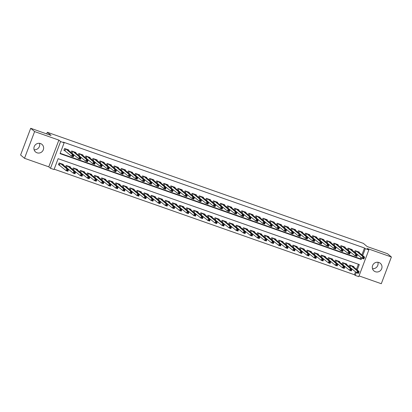 <?xml version="1.0" encoding="UTF-8"?>
<svg xmlns="http://www.w3.org/2000/svg" width="412" height="412" viewBox="0 0 412 412"><rect width="100%" height="100%" fill="white"/><g stroke="black" fill="none" stroke-linecap="round" stroke-linejoin="round"><path stroke-width="0.62" d="M39.521 143.325A4.959 4.784 -49.9 0 1 34.108 149.736M37.023 152.8A4.959 4.784 130.1 0 0 41.967 144.385A4.959 4.784 130.1 0 0 34.608 145.802A4.959 4.784 130.1 0 0 37.023 152.8M377.892 262.264A4.959 4.784 -49.9 0 1 372.479 268.676M375.394 271.74A4.959 4.784 130.1 0 0 380.338 263.325A4.959 4.784 130.1 0 0 372.978 264.741A4.959 4.784 130.1 0 0 375.394 271.74M357.245 269.999L359.3 264.556L58.133 158.692L54.039 169.528L50.496 168.281L60.595 141.558L64.138 142.804L60.044 153.64L361.211 259.503L361.772 258.02M48.776 166.834L58.875 140.111L34.608 131.577L30.699 128.281L20.6 155.005L24.509 158.301L48.776 166.834L50.496 168.281M359.032 275.891L381.301 283.719L391.4 256.995L367.128 248.462L368.848 249.914L358.749 276.637L355.206 275.391L356.313 272.466M54.168 169.188L354.428 274.732L355.206 275.391M34.608 131.577L24.509 158.301M30.699 128.281L51.073 135.445L47.318 132.283L363.369 243.374L367.118 246.536L387.491 253.699L391.4 256.995M68.644 150.462L68.819 149.999L64.566 148.505L63.886 150.308L65.127 150.746M75.731 152.95L75.906 152.486L71.652 150.993L71.08 152.512M82.817 155.442L82.992 154.979L78.738 153.485L78.167 155.005M89.904 157.935L90.079 157.472L85.825 155.978L85.253 157.497M96.99 160.423L97.165 159.959L92.911 158.465L92.34 159.985M104.076 162.915L104.251 162.452L99.998 160.958L99.426 162.477M111.163 165.408L111.338 164.944L107.084 163.451L106.512 164.97M118.249 167.895L118.424 167.432L114.17 165.938L113.599 167.457M125.336 170.388L125.511 169.924L121.257 168.431L120.685 169.95M132.422 172.88L132.597 172.417L128.343 170.923L127.772 172.443M139.508 175.368L139.683 174.904L135.43 173.411L134.858 174.93M146.595 177.86L146.77 177.397L142.516 175.903L141.944 177.423M153.681 180.353L153.856 179.889L149.602 178.396L149.031 179.915M160.768 182.84L160.943 182.377L156.689 180.883L156.117 182.403M167.854 185.333L168.029 184.87L163.775 183.376L163.198 184.895M174.94 187.826L175.115 187.362L170.862 185.869L170.285 187.388M182.027 190.313L182.202 189.85L177.948 188.356L177.371 189.875M189.113 192.806L189.288 192.342L185.034 190.849L184.458 192.368M196.2 195.298L196.37 194.835L192.121 193.341L191.544 194.861M203.286 197.786L203.456 197.322L199.207 195.829L198.63 197.348M210.372 200.278L210.542 199.815L206.294 198.321L205.717 199.841M217.454 202.771L217.629 202.307L213.38 200.814L212.803 202.333M224.54 205.258L224.715 204.795L220.466 203.301L219.89 204.821M231.626 207.751L231.802 207.287L227.553 205.794L226.976 207.313M238.713 210.244L238.888 209.78L234.639 208.287L234.062 209.806M245.799 212.731L245.974 212.268L241.726 210.774L241.149 212.293M252.886 215.224L253.061 214.76L248.812 213.267L248.235 214.786M259.972 217.716L260.147 217.253L255.898 215.759L255.322 217.278M267.058 220.204L267.233 219.74L262.985 218.247L262.408 219.766M274.145 222.696L274.32 222.233L270.071 220.739L269.494 222.259M281.231 225.189L281.406 224.725L277.158 223.232L276.581 224.751M288.318 227.676L288.493 227.213L284.244 225.719L283.667 227.239M295.404 230.169L295.579 229.705L291.33 228.212L290.754 229.731M302.49 232.662L302.666 232.198L298.417 230.705L297.84 232.224M309.577 235.149L309.752 234.685L305.503 233.192L304.926 234.711M316.663 237.642L316.838 237.178L312.59 235.685L312.013 237.204M323.75 240.134L323.925 239.671L319.676 238.177L319.099 239.696M330.836 242.622L331.011 242.158L326.757 240.665L326.186 242.184M337.922 245.114L338.098 244.651L333.844 243.157L333.272 244.677M345.009 247.607L345.184 247.143L340.93 245.65L340.358 247.169M352.095 250.094L352.27 249.631L348.016 248.137L347.445 249.657M349.731 267.151L350.205 267.316M342.645 264.659L343.119 264.823M335.559 262.166L336.032 262.336M328.472 259.678L328.946 259.843M321.386 257.186L321.86 257.351M314.299 254.693L314.773 254.863M307.213 252.206L307.687 252.371M300.127 249.713L300.6 249.878M293.04 247.221L293.514 247.391M285.954 244.733L286.428 244.898M278.867 242.241L279.341 242.405M271.781 239.748L272.255 239.918M264.695 237.261L265.168 237.425M257.608 234.768L258.082 234.933M250.522 232.275L250.996 232.445M243.435 229.788L243.909 229.953M236.349 227.295L236.823 227.46M229.263 224.803L229.736 224.973M222.176 222.315L222.65 222.48M215.09 219.823L215.564 219.987M208.003 217.33L208.477 217.5M200.917 214.843L201.391 215.007M193.831 212.35L194.304 212.515M186.744 209.857L187.218 210.027M179.658 207.37L180.132 207.535M172.571 204.877L173.045 205.042M165.485 202.385L165.959 202.555M158.399 199.897L158.872 200.062M151.312 197.405L151.786 197.569M144.231 194.912L144.7 195.082M137.145 192.425L137.618 192.589M130.058 189.932L130.532 190.097M122.972 187.439L123.445 187.609M115.885 184.952L116.359 185.117M108.799 182.459L109.273 182.624M101.713 179.967L102.186 180.137M94.626 177.479L95.1 177.644M87.54 174.987L88.014 175.152M80.453 172.494L80.927 172.664M73.367 170.007L73.841 170.171M66.28 167.514L66.754 167.679M354.428 274.732L355.53 271.807M356.462 269.34L358.394 264.236M353.723 267.033L353.898 266.569L349.649 265.076L349.072 266.595M346.636 264.54L346.811 264.077L342.563 262.583L341.986 264.102M339.55 262.047L339.725 261.589L335.476 260.09L334.899 261.61M332.463 259.56L332.639 259.096L328.39 257.603L327.813 259.122M325.377 257.067L325.552 256.604L321.303 255.11L320.727 256.63M318.291 254.575L318.466 254.116L314.217 252.618L313.64 254.137M311.204 252.087L311.379 251.624L307.131 250.13L306.554 251.65M304.118 249.595L304.293 249.131L300.044 247.638L299.467 249.157M297.031 247.102L297.207 246.644L292.958 245.145L292.381 246.664M289.945 244.615L290.12 244.151L285.871 242.658L285.295 244.177M282.859 242.122L283.034 241.659L278.785 240.165L278.208 241.684M275.772 239.63L275.947 239.171L271.699 237.673L271.122 239.192M268.686 237.142L268.861 236.679L264.612 235.185L264.035 236.704M261.599 234.649L261.774 234.186L257.526 232.692L256.949 234.212M254.513 232.157L254.688 231.698L250.439 230.2L249.863 231.719M247.432 229.669L247.602 229.206L243.353 227.712L242.776 229.232M240.345 227.177L240.515 226.713L236.267 225.22L235.69 226.739M233.259 224.684L233.429 224.226L229.18 222.727L228.603 224.246M226.173 222.197L226.348 221.733L222.094 220.24L221.517 221.759M219.086 219.704L219.261 219.241L215.007 217.747L214.431 219.266M212 217.212L212.175 216.753L207.921 215.255L207.344 216.774M204.913 214.724L205.088 214.261L200.835 212.767L200.258 214.286M197.827 212.232L198.002 211.768L193.748 210.275L193.177 211.794M190.741 209.739L190.916 209.281L186.662 207.782L186.09 209.301M183.654 207.251L183.829 206.788L179.575 205.294L179.004 206.814M176.568 204.759L176.743 204.295L172.489 202.802L171.917 204.321M169.481 202.266L169.656 201.808L165.403 200.309L164.831 201.828M162.395 199.779L162.57 199.315L158.316 197.822L157.745 199.341M155.309 197.286L155.484 196.823L151.23 195.329L150.658 196.848M148.222 194.794L148.397 194.335L144.143 192.837L143.572 194.356M141.136 192.306L141.311 191.843L137.057 190.349L136.485 191.868M134.049 189.814L134.224 189.35L129.971 187.857L129.399 189.376M126.963 187.321L127.138 186.863L122.884 185.364L122.312 186.883M119.877 184.833L120.052 184.37L115.798 182.877L115.226 184.396M112.79 182.341L112.965 181.877L108.711 180.384L108.14 181.903M105.704 179.848L105.879 179.39L101.625 177.891L101.053 179.411M98.617 177.361L98.792 176.897L94.539 175.404L93.967 176.923M91.531 174.868L91.706 174.405L87.452 172.911L86.88 174.43M84.445 172.376L84.62 171.917L80.366 170.419L79.794 171.938M77.358 169.888L77.533 169.425L73.279 167.931L72.708 169.45M70.272 167.396L70.447 166.932L66.193 165.439L65.621 166.958M63.185 164.903L63.36 164.445L59.107 162.946L58.427 164.754L59.668 165.191M361.921 254.894L364.522 248.009L63.355 142.145L64.138 142.804M60.173 153.3L360.428 258.844L360.989 257.361M359.182 252.587L359.357 252.123L355.103 250.63L354.531 252.149M355.19 252.705L355.664 252.87M348.104 250.213L348.578 250.378M341.018 247.72L341.491 247.89M333.931 245.233L334.405 245.398M326.845 242.74L327.319 242.905M319.758 240.248L320.232 240.417M312.672 237.76L313.146 237.925M305.586 235.267L306.059 235.432M298.499 232.775L298.973 232.945M291.413 230.287L291.887 230.452M284.326 227.795L284.8 227.96M277.24 225.302L277.714 225.472M270.154 222.815L270.627 222.98M263.067 220.322L263.541 220.487M255.981 217.83L256.455 218M248.894 215.342L249.368 215.507M241.808 212.85L242.282 213.014M234.722 210.357L235.195 210.527M227.635 207.869L228.109 208.034M220.549 205.377L221.023 205.542M213.462 202.884L213.936 203.054M206.376 200.397L206.85 200.562M199.29 197.904L199.763 198.069M192.203 195.412L192.677 195.582M185.117 192.924L185.591 193.089M178.03 190.432L178.504 190.596M170.944 187.939L171.418 188.109M163.858 185.452L164.331 185.616M156.771 182.959L157.245 183.124M149.685 180.466L150.159 180.636M142.598 177.979L143.072 178.144M135.512 175.486L135.986 175.651M128.426 172.994L128.899 173.164M121.339 170.506L121.813 170.671M114.253 168.014L114.727 168.178M107.171 165.521L107.64 165.691M100.085 163.034L100.559 163.198M92.999 160.541L93.472 160.706M85.912 158.048L86.386 158.218M78.826 155.561L79.3 155.726M71.74 153.068L72.213 153.233M47.318 132.283L46.705 133.91M58.875 140.111L60.595 141.558M364.522 248.009L365.305 248.668L368.848 249.914M362.704 255.553L365.305 248.668M360.428 258.844L361.211 259.503M363.348 257.423L363.075 258.144L363.781 258.391L364.053 257.67L363.348 257.423L362.817 256.522L364.589 257.145L363.904 258.952L362.133 258.329L362.817 256.522L356.344 251.062M358.116 251.686L364.589 257.145L364.053 257.67M363.075 258.144L362.133 258.329L354.773 252.355M363.781 258.391L363.904 258.952M358.594 272.116L357.889 271.868L357.616 272.589L358.322 272.837L359.13 271.59L358.445 273.398L356.674 272.775L357.358 270.967L359.13 271.59L352.657 266.131M349.314 266.801L356.674 272.775L357.616 272.589M350.885 265.508L357.358 270.967L357.889 271.868M358.445 273.398L358.322 272.837M356.262 254.93L355.989 255.651L356.694 255.904L356.967 255.183L356.262 254.93L355.731 254.029L357.503 254.652L356.818 256.46L355.046 255.837L355.731 254.029L349.258 248.575M351.029 249.198L357.503 254.652L356.967 255.183M355.989 255.651L355.046 255.837L347.687 249.863M356.694 255.904L356.818 256.46M349.175 252.443L348.902 253.164L349.608 253.411L349.881 252.69L349.175 252.443L348.645 251.541L350.416 252.165L349.731 253.967L347.96 253.344L348.645 251.541L342.171 246.082M343.943 246.706L350.416 252.165L349.881 252.69M348.902 253.164L347.96 253.344L340.6 247.37M349.608 253.411L349.731 253.967M342.089 249.95L341.816 250.671L342.521 250.918L342.794 250.197L342.089 249.95L341.558 249.049L343.33 249.672L342.645 251.48L340.873 250.857L341.558 249.049L335.085 243.59M336.856 244.213L343.33 249.672L342.794 250.197M341.816 250.671L340.873 250.857L333.514 244.882M342.521 250.918L342.645 251.48M335.002 247.458L334.729 248.178L335.435 248.431L335.708 247.71L335.002 247.458L334.472 246.556L336.243 247.179L335.559 248.987L333.787 248.364L334.472 246.556L327.998 241.102M329.77 241.726L336.243 247.179L335.708 247.71M334.729 248.178L333.787 248.364L326.428 242.39M335.435 248.431L335.559 248.987M351.508 269.623L350.803 269.376L350.53 270.097L351.235 270.349L352.044 269.098L351.359 270.905L349.587 270.282L350.272 268.475L352.044 269.098L345.57 263.644M342.228 264.308L349.587 270.282L350.53 270.097M343.799 263.021L350.272 268.475L350.803 269.376M351.359 270.905L351.235 270.349M344.422 267.136L343.716 266.883L343.443 267.609L344.149 267.857L344.957 266.61L344.272 268.413L342.501 267.79L343.186 265.987L344.957 266.61L338.484 261.151M335.141 261.816L342.501 267.79L343.443 267.609M336.712 260.528L343.186 265.987L343.716 266.883M344.272 268.413L344.149 267.857M337.335 264.643L336.63 264.396L336.357 265.117L337.062 265.364L337.871 264.118L337.186 265.925L335.414 265.302L336.099 263.495L337.871 264.118L331.397 258.659M328.055 259.328L335.414 265.302L336.357 265.117M329.626 258.036L336.099 263.495L336.63 264.396M337.186 265.925L337.062 265.364M330.249 262.15L329.543 261.903L329.27 262.624L329.976 262.877L330.784 261.625L330.1 263.433L328.328 262.81L329.013 261.002L330.784 261.625L324.311 256.171M320.969 256.836L328.328 262.81L329.27 262.624M322.539 255.548L329.013 261.002L329.543 261.903M330.1 263.433L329.976 262.877M327.916 244.97L327.643 245.691L328.349 245.938L328.622 245.217L327.916 244.97L327.386 244.069L329.157 244.692L328.472 246.494L326.701 245.871L327.386 244.069L320.912 238.61M322.684 239.233L329.157 244.692L328.622 245.217M327.643 245.691L326.701 245.871L319.341 239.897M328.349 245.938L328.472 246.494M323.163 259.663L322.457 259.411L322.184 260.137L322.89 260.384L323.698 259.138L323.013 260.94L321.242 260.317L321.927 258.515L323.698 259.138L317.225 253.679M313.882 254.343L321.242 260.317L322.184 260.137M315.453 253.056L321.927 258.515L322.457 259.411M323.013 260.94L322.89 260.384M320.83 242.477L320.557 243.198L321.262 243.446L321.535 242.725L320.83 242.477L320.299 241.576L322.071 242.199L321.386 244.007L319.614 243.384L320.299 241.576L313.826 236.117M315.597 236.74L322.071 242.199L321.535 242.725M320.557 243.198L319.614 243.384L312.255 237.41M321.262 243.446L321.386 244.007M316.076 257.17L315.371 256.923L315.098 257.644L315.803 257.891L316.612 256.645L315.927 258.453L314.155 257.83L314.84 256.022L316.612 256.645L310.138 251.186M306.796 251.856L314.155 257.83L315.098 257.644M308.367 250.563L314.84 256.022L315.371 256.923M315.927 258.453L315.803 257.891M313.743 239.985L313.47 240.706L314.176 240.958L314.449 240.237L313.743 239.985L313.213 239.084L314.984 239.707L314.299 241.514L312.528 240.891L313.213 239.084L306.739 233.63M308.511 234.253L314.984 239.707L314.449 240.237M313.47 240.706L312.528 240.891L305.168 234.917M314.176 240.958L314.299 241.514M308.99 254.678L308.284 254.431L308.011 255.152L308.717 255.404L309.525 254.153L308.84 255.96L307.069 255.337L307.754 253.529L309.525 254.153L303.052 248.699M299.709 249.363L307.069 255.337L308.011 255.152M301.28 248.076L307.754 253.529L308.284 254.431M308.84 255.96L308.717 255.404M306.657 237.497L306.384 238.218L307.089 238.466L307.362 237.745L306.657 237.497L306.126 236.596L307.898 237.219L307.213 239.022L305.441 238.399L306.126 236.596L299.653 231.137M301.424 231.76L307.898 237.219L307.362 237.745M306.384 238.218L305.441 238.399L298.082 232.425M307.089 238.466L307.213 239.022M301.908 252.19L301.198 251.938L300.925 252.664L301.636 252.911L302.439 251.665L301.759 253.468L299.988 252.844L300.667 251.042L302.439 251.665L295.971 246.206M292.623 246.87L299.988 252.844L300.925 252.664M294.199 245.583L300.667 251.042L301.198 251.938M301.759 253.468L301.636 252.911M299.57 235.005L299.297 235.726L300.003 235.973L300.276 235.252L299.57 235.005L299.04 234.104L300.812 234.727L300.127 236.534L298.355 235.911L299.04 234.104L292.566 228.645M294.338 229.268L300.812 234.727L300.276 235.252M299.297 235.726L298.355 235.911L290.996 229.937M300.003 235.973L300.127 236.534M294.822 249.698L294.111 249.451L293.838 250.172L294.549 250.419L295.353 249.172L294.673 250.98L292.901 250.357L293.581 248.549L295.353 249.172L288.884 243.713M285.542 244.383L292.901 250.357L293.838 250.172M287.113 243.09L293.581 248.549L294.111 249.451M294.673 250.98L294.549 250.419M292.484 232.512L292.211 233.233L292.917 233.486L293.19 232.765L292.484 232.512L291.954 231.611L293.725 232.234L293.04 234.042L291.269 233.419L291.954 231.611L285.48 226.157M287.252 226.78L293.725 232.234L293.19 232.765M292.211 233.233L291.269 233.419L283.909 227.445M292.917 233.486L293.04 234.042M287.736 247.205L287.025 246.958L286.752 247.679L287.463 247.931L288.266 246.68L287.586 248.488L285.815 247.864L286.494 246.057L288.266 246.68L281.798 241.226M278.455 241.89L285.815 247.864L286.752 247.679M280.026 240.603L286.494 246.057L287.025 246.958M287.586 248.488L287.463 247.931M285.398 230.025L285.125 230.746L285.83 230.993L286.103 230.272L285.398 230.025L284.867 229.124L286.639 229.747L285.954 231.549L284.182 230.926L284.867 229.124L278.394 223.665M280.165 224.288L286.639 229.747L286.103 230.272M285.125 230.746L284.182 230.926L276.823 224.952M285.83 230.993L285.954 231.549M280.649 244.718L279.939 244.465L279.666 245.192L280.376 245.439L281.18 244.192L280.5 245.995L278.728 245.372L279.408 243.569L281.18 244.192L274.711 238.733M271.369 239.398L278.728 245.372L279.666 245.192M272.94 238.11L279.408 243.569L279.939 244.465M280.5 245.995L280.376 245.439M278.311 227.532L278.038 228.253L278.744 228.5L279.017 227.779L278.311 227.532L277.781 226.631L279.552 227.254L278.867 229.062L277.096 228.439L277.781 226.631L271.307 221.172M273.079 221.795L279.552 227.254L279.017 227.779M278.038 228.253L277.096 228.439L269.736 222.465M278.744 228.5L278.867 229.062M273.563 242.225L272.852 241.978L272.579 242.699L273.29 242.946L274.093 241.7L273.413 243.507L271.642 242.884L272.322 241.077L274.093 241.7L267.625 236.241M264.283 236.91L271.642 242.884L272.579 242.699M265.853 235.618L272.322 241.077L272.852 241.978M273.413 243.507L273.29 242.946M271.225 225.04L270.952 225.761L271.657 226.013L271.93 225.292L271.225 225.04L270.694 224.138L272.466 224.761L271.781 226.569L270.009 225.946L270.694 224.138L264.221 218.684M265.992 219.308L272.466 224.761L271.93 225.292M270.952 225.761L270.009 225.946L262.65 219.972M271.657 226.013L271.781 226.569M266.476 239.733L265.766 239.485L265.493 240.206L266.204 240.459L267.007 239.207L266.327 241.015L264.556 240.392L265.235 238.584L267.007 239.207L260.538 233.753M257.196 234.418L264.556 240.392L265.493 240.206M258.767 233.13L265.235 238.584L265.766 239.485M266.327 241.015L266.204 240.459M264.138 222.552L263.865 223.273L264.576 223.52L264.849 222.799L264.138 222.552L263.608 221.651L265.38 222.274L264.7 224.077L262.928 223.453L263.608 221.651L257.139 216.192M258.911 216.815L265.38 222.274L264.849 222.799M263.865 223.273L262.928 223.453L255.564 217.479M264.576 223.52L264.7 224.077M259.39 237.245L258.679 236.993L258.406 237.719L259.117 237.966L259.921 236.72L259.241 238.522L257.469 237.899L258.149 236.097L259.921 236.72L253.452 231.261M250.11 231.925L257.469 237.899L258.406 237.719M251.68 230.638L258.149 236.097L258.679 236.993M259.241 238.522L259.117 237.966M257.052 220.06L256.779 220.78L257.49 221.028L257.763 220.307L257.052 220.06L256.522 219.158L258.293 219.781L257.613 221.589L255.842 220.966L256.522 219.158L250.053 213.699M251.825 214.322L258.293 219.781L257.763 220.307M256.779 220.78L255.842 220.966L248.482 214.992M257.49 221.028L257.613 221.589M252.304 234.752L251.593 234.505L251.32 235.226L252.031 235.473L252.834 234.227L252.154 236.035L250.383 235.412L251.062 233.604L252.834 234.227L246.366 228.768M243.023 229.438L250.383 235.412L251.32 235.226M244.594 228.145L251.062 233.604L251.593 234.505M252.154 236.035L252.031 235.473M249.966 217.567L249.693 218.288L250.403 218.54L250.676 217.819L249.966 217.567L249.435 216.666L251.207 217.289L250.527 219.096L248.755 218.473L249.435 216.666L242.967 211.212M244.738 211.835L251.207 217.289L250.676 217.819M249.693 218.288L248.755 218.473L241.396 212.499M250.403 218.54L250.527 219.096M245.217 232.26L244.507 232.013L244.234 232.734L244.944 232.986L245.748 231.735L245.068 233.542L243.296 232.919L243.976 231.111L245.748 231.735L239.279 226.281M235.937 226.945L243.296 232.919L244.234 232.734M237.508 225.658L243.976 231.111L244.507 232.013M245.068 233.542L244.944 232.986M242.879 215.079L242.606 215.8L243.317 216.048L243.59 215.327L242.879 215.079L242.349 214.178L244.12 214.801L243.441 216.604L241.669 215.981L242.349 214.178L235.88 208.719M237.652 209.342L244.12 214.801L243.59 215.327M242.606 215.8L241.669 215.981L234.31 210.007M243.317 216.048L243.441 216.604M238.131 229.772L237.42 229.52L237.147 230.246L237.858 230.493L238.661 229.247L237.982 231.05L236.21 230.426L236.89 228.624L238.661 229.247L232.193 223.788M228.851 224.452L236.21 230.426L237.147 230.246M230.421 223.165L236.89 228.624L237.42 229.52M237.982 231.05L237.858 230.493M235.793 212.587L235.52 213.308L236.231 213.555L236.503 212.834L235.793 212.587L235.262 211.686L237.034 212.309L236.354 214.116L234.583 213.493L235.262 211.686L228.794 206.227M230.565 206.85L237.034 212.309L236.503 212.834M235.52 213.308L234.583 213.493L227.223 207.519M236.231 213.555L236.354 214.116M231.044 227.28L230.334 227.033L230.061 227.754L230.772 228.001L231.575 226.755L230.895 228.562L229.124 227.939L229.803 226.131L231.575 226.755L225.107 221.296M221.764 221.965L229.124 227.939L230.061 227.754M223.335 220.672L229.803 226.131L230.334 227.033M230.895 228.562L230.772 228.001M228.706 210.094L228.433 210.815L229.144 211.068L229.417 210.347L228.706 210.094L228.176 209.193L229.948 209.816L229.268 211.624L227.496 211.001L228.176 209.193L221.708 203.739M223.479 204.362L229.948 209.816L229.417 210.347M228.433 210.815L227.496 211.001L220.137 205.027M229.144 211.068L229.268 211.624M223.958 224.787L223.247 224.54L222.974 225.261L223.685 225.513L224.488 224.262L223.809 226.07L222.037 225.446L222.717 223.639L224.488 224.262L218.02 218.808M214.678 219.472L222.037 225.446L222.974 225.261M216.249 218.185L222.717 223.639L223.247 224.54M223.809 226.07L223.685 225.513M221.62 207.607L221.347 208.328L222.058 208.575L222.331 207.854L221.62 207.607L221.09 206.706L222.861 207.329L222.181 209.131L220.41 208.508L221.09 206.706L214.621 201.247M216.393 201.87L222.861 207.329L222.331 207.854M221.347 208.328L220.41 208.508L213.05 202.534M222.058 208.575L222.181 209.131M216.872 222.3L216.161 222.047L215.888 222.774L216.599 223.021L217.402 221.774L216.722 223.577L214.951 222.954L215.631 221.151L217.402 221.774L210.934 216.315M207.591 216.98L214.951 222.954L215.888 222.774M209.162 215.692L215.631 221.151L216.161 222.047M216.722 223.577L216.599 223.021M214.534 205.114L214.261 205.835L214.971 206.082L215.244 205.361L214.534 205.114L214.003 204.213L215.775 204.836L215.095 206.644L213.323 206.021L214.003 204.213L207.535 198.754M209.306 199.377L215.775 204.836L215.244 205.361M214.261 205.835L213.323 206.021L205.964 200.047M214.971 206.082L215.095 206.644M209.785 219.807L209.075 219.56L208.802 220.281L209.512 220.528L210.316 219.282L209.636 221.09L207.864 220.466L208.544 218.659L210.316 219.282L203.847 213.823M200.505 214.492L207.864 220.466L208.802 220.281M202.076 213.2L208.544 218.659L209.075 219.56M209.636 221.09L209.512 220.528M207.447 202.622L207.174 203.343L207.885 203.595L208.158 202.874L207.447 202.622L206.917 201.72L208.688 202.344L208.008 204.151L206.237 203.528L206.917 201.72L200.448 196.267M202.22 196.89L208.688 202.344L208.158 202.874M207.174 203.343L206.237 203.528L198.878 197.554M207.885 203.595L208.008 204.151M202.699 217.315L201.988 217.067L201.715 217.788L202.426 218.041L203.229 216.789L202.55 218.597L200.778 217.974L201.458 216.166L203.229 216.789L196.761 211.335M193.419 212L200.778 217.974L201.715 217.788M194.989 210.712L201.458 216.166L201.988 217.067M202.55 218.597L202.426 218.041M200.361 200.134L200.088 200.855L200.798 201.102L201.071 200.381L200.361 200.134L199.83 199.233L201.602 199.856L200.922 201.659L199.15 201.035L199.83 199.233L193.362 193.774M195.133 194.397L201.602 199.856L201.071 200.381M200.088 200.855L199.15 201.035L191.791 195.061M200.798 201.102L200.922 201.659M195.612 214.827L194.902 214.575L194.629 215.301L195.34 215.548L196.143 214.302L195.463 216.104L193.692 215.481L194.371 213.679L196.143 214.302L189.675 208.843M186.332 209.507L193.692 215.481L194.629 215.301M187.903 208.22L194.371 213.679L194.902 214.575M195.463 216.104L195.34 215.548M193.274 197.642L193.001 198.363L193.712 198.61L193.985 197.889L193.274 197.642L192.744 196.74L194.516 197.363L193.836 199.171L192.064 198.548L192.744 196.74L186.275 191.281M188.047 191.904L194.516 197.363L193.985 197.889M193.001 198.363L192.064 198.548L184.705 192.574M193.712 198.61L193.836 199.171M188.526 212.335L187.815 212.087L187.542 212.808L188.253 213.055L189.057 211.809L188.377 213.617L186.605 212.994L187.285 211.186L189.057 211.809L182.588 206.35M179.246 207.02L186.605 212.994L187.542 212.808M180.817 205.727L187.285 211.186L187.815 212.087M188.377 213.617L188.253 213.055M186.188 195.149L185.915 195.87L186.626 196.122L186.899 195.401L186.188 195.149L185.657 194.248L187.429 194.871L186.749 196.678L184.978 196.055L185.657 194.248L179.189 188.794M180.961 189.417L187.429 194.871L186.899 195.401M185.915 195.87L184.978 196.055L177.618 190.081M186.626 196.122L186.749 196.678M179.102 192.662L178.829 193.382L179.539 193.63L179.812 192.909L179.102 192.662L178.571 191.76L180.343 192.383L179.663 194.186L177.891 193.563L178.571 191.76L172.103 186.301M173.874 186.924L180.343 192.383L179.812 192.909M178.829 193.382L177.891 193.563L170.532 187.589M179.539 193.63L179.663 194.186M172.015 190.169L171.742 190.89L172.453 191.137L172.726 190.416L172.015 190.169L171.485 189.268L173.256 189.891L172.577 191.698L170.805 191.075L171.485 189.268L165.016 183.809M166.788 184.432L173.256 189.891L172.726 190.416M171.742 190.89L170.805 191.075L163.446 185.101M172.453 191.137L172.577 191.698M181.44 209.842L180.729 209.595L180.456 210.316L181.167 210.568L181.97 209.317L181.29 211.124L179.519 210.501L180.198 208.693L181.97 209.317L175.502 203.863M172.159 204.527L179.519 210.501L180.456 210.316M173.73 203.24L180.198 208.693L180.729 209.595M181.29 211.124L181.167 210.568M174.353 207.354L173.643 207.102L173.37 207.828L174.08 208.075L174.884 206.829L174.204 208.632L172.432 208.008L173.112 206.206L174.884 206.829L168.415 201.37M165.073 202.035L172.432 208.008L173.37 207.828M166.644 200.747L173.112 206.206L173.643 207.102M174.204 208.632L174.08 208.075M167.267 204.862L166.556 204.615L166.283 205.336L166.994 205.583L167.797 204.337L167.118 206.144L165.346 205.521L166.026 203.713L167.797 204.337L161.329 198.878M157.987 199.547L165.346 205.521L166.283 205.336M159.557 198.254L166.026 203.713L166.556 204.615M167.118 206.144L166.994 205.583M164.929 187.676L164.656 188.397L165.367 188.65L165.639 187.929L164.929 187.676L164.398 186.775L166.17 187.398L165.49 189.206L163.719 188.583L164.398 186.775L157.93 181.321M159.702 181.944L166.17 187.398L165.639 187.929M164.656 188.397L163.719 188.583L156.359 182.609M165.367 188.65L165.49 189.206M160.18 202.369L159.47 202.122L159.197 202.843L159.907 203.095L160.711 201.844L160.031 203.652L158.26 203.028L158.939 201.221L160.711 201.844L154.243 196.39M150.9 197.054L158.26 203.028L159.197 202.843M152.471 195.767L158.939 201.221L159.47 202.122M160.031 203.652L159.907 203.095M157.842 185.189L157.569 185.91L158.28 186.157L158.553 185.436L157.842 185.189L157.312 184.288L159.083 184.911L158.404 186.713L156.632 186.09L157.312 184.288L150.844 178.829M152.615 179.452L159.083 184.911L158.553 185.436M157.569 185.91L156.632 186.09L149.273 180.116M158.28 186.157L158.404 186.713M153.094 199.882L152.383 199.629L152.11 200.356L152.821 200.603L153.625 199.357L152.945 201.159L151.173 200.536L151.853 198.733L153.625 199.357L147.156 193.898M143.814 194.562L151.173 200.536L152.11 200.356M145.385 193.274L151.853 198.733L152.383 199.629M152.945 201.159L152.821 200.603M150.756 182.696L150.483 183.417L151.194 183.664L151.467 182.943L150.756 182.696L150.226 181.795L151.997 182.418L151.317 184.226L149.546 183.603L150.226 181.795L143.757 176.336M145.529 176.959L151.997 182.418L151.467 182.943M150.483 183.417L149.546 183.603L142.186 177.629M151.194 183.664L151.317 184.226M146.008 197.389L145.297 197.142L145.024 197.863L145.735 198.11L146.538 196.864L145.858 198.672L144.087 198.048L144.767 196.241L146.538 196.864L140.07 191.405M136.727 192.074L144.087 198.048L145.024 197.863M138.298 190.782L144.767 196.241L145.297 197.142M145.858 198.672L145.735 198.11M143.67 180.204L143.397 180.925L144.107 181.177L144.38 180.456L143.67 180.204L143.139 179.302L144.911 179.926L144.231 181.733L142.459 181.11L143.139 179.302L136.671 173.849M138.442 174.472L144.911 179.926L144.38 180.456M143.397 180.925L142.459 181.11L135.1 175.136M144.107 181.177L144.231 181.733M138.921 194.897L138.211 194.649L137.938 195.37L138.648 195.623L139.452 194.371L138.772 196.179L137 195.556L137.68 193.748L139.452 194.371L132.983 188.917M129.641 189.582L137 195.556L137.938 195.37M131.212 188.294L137.68 193.748L138.211 194.649M138.772 196.179L138.648 195.623M136.583 177.716L136.31 178.437L137.021 178.684L137.294 177.963L136.583 177.716L136.053 176.815L137.824 177.438L137.145 179.241L135.373 178.617L136.053 176.815L129.584 171.356M131.356 171.979L137.824 177.438L137.294 177.963M136.31 178.437L135.373 178.617L128.014 172.643M137.021 178.684L137.145 179.241M131.835 192.409L131.124 192.157L130.851 192.883L131.562 193.13L132.37 191.884L131.685 193.686L129.914 193.063L130.599 191.261L132.37 191.884L125.897 186.425M122.555 187.089L129.914 193.063L130.851 192.883M124.125 185.802L130.599 191.261L131.124 192.157M131.685 193.686L131.562 193.13M129.497 175.224L129.224 175.945L129.935 176.192L130.207 175.471L129.497 175.224L128.966 174.322L130.738 174.946L130.058 176.753L128.286 176.13L128.966 174.322L122.498 168.863M124.27 169.487L130.738 174.946L130.207 175.471M129.224 175.945L128.286 176.13L120.927 170.156M129.935 176.192L130.058 176.753M124.748 189.917L124.038 189.669L123.765 190.39L124.475 190.638L125.284 189.391L124.599 191.199L122.828 190.576L123.512 188.768L125.284 189.391L118.81 183.932M115.468 184.602L122.828 190.576L123.765 190.39M117.039 183.309L123.512 188.768L124.038 189.669M124.599 191.199L124.475 190.638M122.41 172.731L122.137 173.452L122.848 173.704L123.121 172.983L122.41 172.731L121.88 171.83L123.651 172.453L122.972 174.261L121.2 173.637L121.88 171.83L115.412 166.376M117.183 166.999L123.651 172.453L123.121 172.983M122.137 173.452L121.2 173.637L113.841 167.663M122.848 173.704L122.972 174.261M117.662 187.424L116.951 187.177L116.678 187.898L117.389 188.15L118.198 186.899L117.513 188.706L115.741 188.083L116.426 186.275L118.198 186.899L111.724 181.445M108.382 182.109L115.741 188.083L116.678 187.898M109.953 180.822L116.426 186.275L116.951 187.177M117.513 188.706L117.389 188.15M115.324 170.244L115.051 170.965L115.762 171.212L116.035 170.491L115.324 170.244L114.794 169.342L116.565 169.965L115.885 171.768L114.114 171.145L114.794 169.342L108.325 163.883M110.097 164.506L116.565 169.965L116.035 170.491M115.051 170.965L114.114 171.145L106.754 165.171M115.762 171.212L115.885 171.768M110.576 184.937L109.865 184.684L109.597 185.41L110.303 185.657L111.111 184.411L110.426 186.214L108.655 185.591L109.34 183.788L111.111 184.411L104.638 178.952M101.295 179.617L108.655 185.591L109.597 185.41M102.866 178.329L109.34 183.788L109.865 184.684M110.426 186.214L110.303 185.657M108.238 167.751L107.965 168.472L108.675 168.719L108.948 167.998L108.238 167.751L107.707 166.85L109.479 167.473L108.799 169.28L107.027 168.657L107.707 166.85L101.239 161.391M103.01 162.014L109.479 167.473L108.948 167.998M107.965 168.472L107.027 168.657L99.668 162.683M108.675 168.719L108.799 169.28M103.489 182.444L102.784 182.197L102.511 182.918L103.216 183.165L104.025 181.919L103.34 183.726L101.568 183.103L102.253 181.295L104.025 181.919L97.551 176.46M94.209 177.129L101.568 183.103L102.511 182.918M95.78 175.836L102.253 181.295L102.784 182.197M103.34 183.726L103.216 183.165M101.151 165.258L100.878 165.979L101.589 166.232L101.862 165.511L101.151 165.258L100.621 164.357L102.392 164.98L101.713 166.788L99.941 166.165L100.621 164.357L94.152 158.903M95.924 159.526L102.392 164.98L101.862 165.511M100.878 165.979L99.941 166.165L92.582 160.191M101.589 166.232L101.713 166.788M96.403 179.951L95.697 179.704L95.424 180.425L96.13 180.677L96.938 179.426L96.254 181.234L94.482 180.611L95.167 178.803L96.938 179.426L90.465 173.972M87.123 174.637L94.482 180.611L95.424 180.425M88.693 173.349L95.167 178.803L95.697 179.704M96.254 181.234L96.13 180.677M94.065 162.771L93.792 163.492L94.502 163.739L94.775 163.018L94.065 162.771L93.539 161.87L95.311 162.493L94.626 164.295L92.855 163.672L93.539 161.87L87.066 156.411M88.838 157.034L95.311 162.493L94.775 163.018M93.792 163.492L92.855 163.672L85.495 157.698M94.502 163.739L94.626 164.295M89.316 177.464L88.611 177.212L88.338 177.938L89.044 178.185L89.852 176.939L89.167 178.741L87.395 178.118L88.08 176.315L89.852 176.939L83.379 171.48M80.036 172.144L87.395 178.118L88.338 177.938M81.607 170.856L88.08 176.315L88.611 177.212M89.167 178.741L89.044 178.185M86.978 160.278L86.705 160.999L87.416 161.247L87.689 160.525L86.978 160.278L86.453 159.377L88.225 160L87.54 161.808L85.768 161.185L86.453 159.377L79.98 153.923M81.751 154.541L88.225 160L87.689 160.525M86.705 160.999L85.768 161.185L78.409 155.211M87.416 161.247L87.54 161.808M82.23 174.971L81.525 174.724L81.252 175.445L81.957 175.692L82.766 174.446L82.081 176.254L80.309 175.63L80.994 173.823L82.766 174.446L76.292 168.987M72.95 169.656L80.309 175.63L81.252 175.445M74.52 168.364L80.994 173.823L81.525 174.724M82.081 176.254L81.957 175.692M79.892 157.786L79.619 158.507L80.33 158.759L80.603 158.038L79.892 157.786L79.367 156.884L81.138 157.508L80.453 159.315L78.682 158.692L79.367 156.884L72.893 151.431M74.665 152.054L81.138 157.508L80.603 158.038M79.619 158.507L78.682 158.692L71.322 152.718M80.33 158.759L80.453 159.315M75.144 172.479L74.438 172.231L74.165 172.952L74.871 173.205L75.679 171.953L74.994 173.761L73.223 173.138L73.908 171.33L75.679 171.953L69.206 166.5M65.863 167.164L73.223 173.138L74.165 172.952M67.434 165.876L73.908 171.33L74.438 172.231M74.994 173.761L74.871 173.205M72.806 155.298L72.538 156.019L73.243 156.266L73.516 155.545L72.806 155.298L72.28 154.397L74.052 155.02L73.367 156.823L71.595 156.2L72.28 154.397L65.807 148.938M67.578 149.561L74.052 155.02L73.516 155.545M72.538 156.019L71.595 156.2L63.968 150.086M73.243 156.266L73.367 156.823M68.057 169.991L67.352 169.739L67.079 170.465L67.784 170.712L68.593 169.466L67.908 171.268L66.136 170.645L66.821 168.843L68.593 169.466L62.119 164.007M58.509 164.532L66.136 170.645L67.079 170.465M60.348 163.384L66.821 168.843L67.352 169.739M67.908 171.268L67.784 170.712M356.2 251.016L355.535 252.767M356.081 250.97L355.427 252.7M349.968 267.141L350.622 265.416M350.082 267.208L350.741 265.457M349.113 248.524L348.449 250.275M348.995 248.482L348.341 250.208M342.027 246.031L341.363 247.782M341.909 245.99L341.254 247.715M334.941 243.543L334.281 245.294M334.822 243.497L334.168 245.228M327.854 241.051L327.195 242.802M327.736 241.01L327.082 242.735M342.882 264.653L343.536 262.928M342.995 264.72L343.654 262.969M335.795 262.161L336.45 260.435M335.909 262.228L336.568 260.477M328.709 259.668L329.363 257.943M328.822 259.735L329.482 257.984M321.623 257.181L322.277 255.455M321.736 257.248L322.395 255.497M320.768 238.558L320.109 240.309M320.649 238.517L319.995 240.242M314.536 254.688L315.19 252.963M314.65 254.755L315.309 253.004M313.681 236.071L313.022 237.822M313.563 236.025L312.909 237.755M307.45 252.196L308.104 250.47M307.563 252.262L308.222 250.511M306.595 233.578L305.936 235.329M306.477 233.537L305.822 235.262M300.363 249.708L301.017 247.983M300.477 249.775L301.136 248.024M299.509 231.086L298.849 232.837M299.39 231.044L298.736 232.77M293.277 247.215L293.931 245.49M293.39 247.282L294.05 245.531M292.422 228.598L291.763 230.349M292.304 228.552L291.65 230.282M286.191 244.723L286.845 242.998M286.304 244.79L286.963 243.039M285.336 226.106L284.677 227.857M285.217 226.064L284.563 227.79M279.109 242.235L279.758 240.51M279.218 242.302L279.877 240.551M278.249 223.613L277.59 225.364M278.131 223.572L277.477 225.297M272.023 239.743L272.672 238.018M272.131 239.81L272.79 238.059M271.163 221.126L270.504 222.877M271.044 221.079L270.39 222.81M264.937 237.25L265.586 235.525M265.045 237.317L265.704 235.566M264.077 218.633L263.417 220.384M263.958 218.592L263.304 220.317M257.85 234.763L258.499 233.037M257.958 234.83L258.618 233.079M256.99 216.14L256.331 217.891M256.872 216.099L256.218 217.824M250.764 232.27L251.413 230.545M250.872 232.337L251.531 230.586M249.904 213.653L249.245 215.404M249.785 213.607L249.131 215.337M243.677 229.778L244.326 228.052M243.786 229.845L244.445 228.094M242.817 211.16L242.158 212.911M242.699 211.119L242.05 212.844M236.591 227.29L237.24 225.565M236.699 227.357L237.358 225.606M235.731 208.668L235.072 210.419M235.613 208.627L234.964 210.352M229.505 224.798L230.154 223.072M229.613 224.864L230.272 223.113M228.645 206.18L227.985 207.931M228.526 206.134L227.877 207.864M222.418 222.305L223.067 220.58M222.526 222.372L223.186 220.621M221.558 203.688L220.899 205.439M221.44 203.646L220.791 205.372M215.332 219.817L215.981 218.092M215.44 219.884L216.099 218.133M214.472 201.195L213.813 202.946M214.353 201.154L213.704 202.879M208.245 217.325L208.894 215.6M208.354 217.392L209.018 215.641M207.385 198.708L206.726 200.459M207.267 198.661L206.618 200.392M201.159 214.832L201.808 213.107M201.267 214.899L201.932 213.148M200.299 196.215L199.64 197.966M200.18 196.174L199.532 197.899M194.073 212.345L194.722 210.62M194.181 212.412L194.845 210.661M193.213 193.722L192.553 195.473M193.094 193.681L192.445 195.406M186.986 209.852L187.635 208.127M187.094 209.919L187.759 208.168M186.126 191.235L185.467 192.986M186.008 191.189L185.359 192.919M179.9 207.36L180.549 205.634M180.008 207.427L180.672 205.676M179.04 188.742L178.381 190.493M178.921 188.701L178.272 190.426M171.958 186.25L171.294 188.001M171.835 186.209L171.186 187.934M164.872 183.762L164.208 185.513M164.748 183.716L164.1 185.446M172.813 204.872L173.462 203.147M172.922 204.939L173.586 203.188M165.727 202.38L166.381 200.654M165.835 202.447L166.5 200.696M158.641 199.887L159.295 198.162M158.749 199.954L159.413 198.203M157.786 181.27L157.121 183.021M157.662 181.228L157.013 182.954M151.554 197.4L152.208 195.674M151.662 197.466L152.327 195.715M150.699 178.777L150.035 180.528M150.576 178.736L149.927 180.461M144.468 194.907L145.122 193.182M144.576 194.974L145.24 193.223M143.613 176.29L142.949 178.041M143.489 176.243L142.84 177.974M137.381 192.414L138.035 190.689M137.49 192.481L138.154 190.73M136.527 173.797L135.862 175.548M136.403 173.756L135.754 175.481M130.295 189.927L130.949 188.202M130.403 189.994L131.067 188.243M129.44 171.304L128.776 173.055M129.322 171.263L128.668 172.988M123.209 187.434L123.863 185.709M123.317 187.501L123.981 185.75M122.354 168.817L121.689 170.568M122.235 168.771L121.581 170.501M116.122 184.942L116.776 183.216M116.23 185.009L116.895 183.258M115.267 166.324L114.603 168.075M115.149 166.283L114.495 168.008M109.036 182.454L109.69 180.729M109.144 182.521L109.808 180.77M108.181 163.832L107.517 165.583M108.062 163.791L107.408 165.516M101.949 179.962L102.603 178.236M102.058 180.029L102.722 178.278M101.095 161.344L100.43 163.095M100.976 161.298L100.322 163.028M94.863 177.469L95.517 175.744M94.971 177.536L95.635 175.785M94.008 158.852L93.344 160.603M93.89 158.811L93.236 160.536M87.777 174.982L88.431 173.256M87.885 175.048L88.549 173.298M86.922 156.359L86.257 158.11M86.803 156.318L86.149 158.043M80.69 172.489L81.344 170.764M80.798 172.556L81.463 170.805M79.835 153.872L79.171 155.623M79.717 153.825L79.063 155.556M73.604 169.996L74.258 168.271M73.712 170.063L74.376 168.312M72.749 151.379L72.085 153.13M72.63 151.338L71.976 153.063M66.517 167.509L67.171 165.784M66.626 167.576L67.29 165.825M65.663 148.887L64.998 150.638M65.544 148.845L64.89 150.571M59.431 165.016L60.085 163.291M59.539 165.083L60.204 163.332"/></g></svg>
